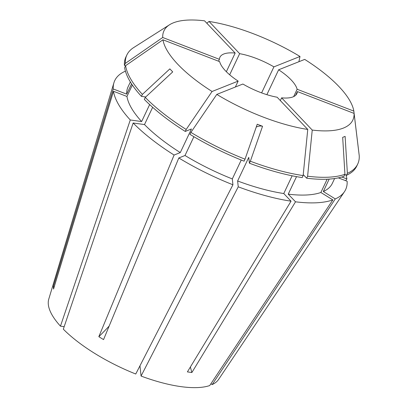 <?xml version="1.0" encoding="UTF-8"?>
<svg xmlns="http://www.w3.org/2000/svg" width="408" height="408" viewBox="0 0 408 408"><rect width="100%" height="100%" fill="white"/><g stroke="black" fill="none" stroke-linecap="round" stroke-linejoin="round"><path stroke-width="0.61" d="M266.868 94.676L278.633 69.793L304.715 59.405A104.448 36.409 -154.7 0 1 338.982 86.593A104.448 36.409 -154.7 0 1 353.838 111.098L358.958 153.418M226.353 71.716L235.171 53.055A42.554 14.831 -154.7 0 0 219.922 57.263A42.554 14.831 -154.7 0 0 219.412 59.328L218.53 61.2M261.615 92.881L273.911 66.866A42.554 14.831 -154.7 0 0 239.649 53.672L229.673 74.781M278.633 69.793A42.554 14.831 -154.7 0 1 291.225 79.988A42.554 14.831 -154.7 0 1 297.131 89.26L293.658 96.614M235.36 87.021L238.16 81.105A42.554 14.831 -154.7 0 1 225.563 70.905A42.554 14.831 -154.7 0 1 219.657 61.633L162.955 39.795L125.593 65.683L124.654 67.672A127.663 44.498 -154.7 0 0 141.443 96.375L142.382 94.391A127.663 44.498 -154.7 0 1 125.593 65.683M232.932 184.773L232.31 178.928A112.965 39.377 -154.7 0 1 185.008 155.504L178.811 157.967A127.668 44.503 -154.7 0 0 232.932 184.773L135.747 374.014A94.064 32.788 -154.7 0 1 63.322 329.174L133.151 122.997L144.498 124.567L152.653 107.314M178.811 157.967L103.545 339.609L98.828 336.687A170.218 49.302 121.8 0 0 109.155 326.074M238.16 81.105L212.073 91.489L186.191 129.458L185.247 131.442L191.439 128.979L180.285 152.582L174.094 155.045L98.828 336.687M174.094 155.045A127.668 44.503 -154.7 0 1 133.151 122.997M332.841 199.9L320.872 192.489A112.965 39.377 -154.7 0 1 288.242 194.157L295.514 201.807A127.668 44.503 -154.7 0 0 332.841 199.9L209.722 385.555A94.064 32.788 -154.7 0 1 141.056 376.059L238.241 186.818L237.619 180.974L248.778 157.371L249.4 163.21L250.339 161.226L262.548 126.276A170.218 33.17 -68.9 0 0 256.26 127.021M295.514 201.807L191.877 372.519L187.399 371.902L291.037 201.19A127.668 44.503 -154.7 0 1 238.241 186.818M338.344 177.868L347.137 181.254A127.668 44.503 -154.7 0 1 344.459 191.699L218.622 379.394A94.064 32.788 -154.7 0 1 212.165 384.586L335.284 198.925L323.315 191.52L329.185 179.092M345.989 175.047A127.668 44.503 -154.7 0 1 346.892 178.949L345.724 180.708M344.459 191.699A127.668 44.503 -154.7 0 1 335.284 198.925M280.327 100.572L281.617 97.838A42.554 14.831 -154.7 0 0 296.866 93.631A42.554 14.831 -154.7 0 0 297.376 91.565L295.591 95.339M249.4 163.21A127.663 44.498 -154.7 0 0 302.19 177.582L303.129 175.598L307.76 129.443L277.139 97.221A42.554 14.831 -154.7 0 1 242.882 84.028L216.796 94.411L190.908 132.381L189.97 134.365A127.663 44.498 -154.7 0 0 244.086 161.165L245.024 159.181A127.663 44.498 -154.7 0 1 190.908 132.381M139.964 365.798L141.056 376.059M210.89 383.795L212.165 384.586M334.616 178.526L332.321 183.386A112.965 39.377 -154.7 0 1 323.315 191.52M180.285 152.582A112.965 39.377 -154.7 0 1 144.498 124.567M344.903 174.374L346.438 175.323L347.376 173.339L345.122 136.384L342.679 137.358L344.933 174.308A127.663 44.498 -154.7 0 1 307.606 176.215L306.668 178.204L303.231 174.588M297.376 91.565L354.083 113.404L359.229 155.662A127.663 44.498 -154.7 0 1 357.709 164.077L356.77 166.066A127.663 44.498 -154.7 0 1 346.438 175.323M185.247 131.442A127.663 44.498 -154.7 0 1 144.31 99.394L145.248 97.41L172.717 71.905L169.85 68.886L142.382 94.391M357.709 164.077A127.663 44.498 -154.7 0 1 347.376 173.339M186.191 129.458A127.663 44.498 -154.7 0 1 145.248 97.41M212.073 91.489A104.448 36.409 -154.7 0 1 162.955 39.795M292.154 175.792L283.769 193.54L291.037 201.19M283.769 193.54A112.965 39.377 -154.7 0 1 237.619 180.974M303.129 175.598A127.663 44.498 -154.7 0 1 250.339 161.226M64.168 326.67L60.455 326.155A94.064 32.788 -154.7 0 1 48.771 299.105L113.934 82.727A127.668 44.503 -154.7 0 1 125.103 71.293L125.552 71.568M60.455 326.155L130.285 119.978A127.668 44.503 -154.7 0 1 113.49 91.27L53.55 289.037L53.3 286.732A170.218 156.055 173.9 0 0 54.274 286.64M131.565 83.885L126.709 94.151L113.246 88.969L53.3 286.732M113.246 88.969A127.668 44.503 -154.7 0 1 113.934 82.727M126.709 94.151A112.965 39.377 -154.7 0 1 128.066 86.833L130.361 81.972M219.412 59.328L162.71 37.49L125.348 63.378L124.404 65.367L125.537 65.8M124.404 65.367A127.663 44.498 -154.7 0 1 125.929 56.947L126.868 54.963A127.663 44.498 -154.7 0 1 133.645 47.598L169.509 24.786A104.448 36.409 -154.7 0 1 204.551 20.828L235.171 53.055M125.348 63.378A127.663 44.498 -154.7 0 1 126.868 54.963M162.71 37.49A104.448 36.409 -154.7 0 1 169.509 24.786M341.827 176.996L346.892 178.949M130.285 119.978L141.632 121.548A112.965 39.377 -154.7 0 1 126.954 96.456L113.49 91.27M320.872 192.489L327.15 179.204M296.524 176.639L288.242 194.157M141.632 121.548L149.649 104.586M132.345 85.058L126.954 96.456M344.933 174.308L343.995 176.297A127.663 44.498 -154.7 0 1 306.668 178.204M145.722 96.971L141.443 96.375M354.083 113.404A104.448 36.409 -154.7 0 1 312.237 130.065L307.606 176.215M239.649 53.672L209.029 21.451L206.815 23.215M209.029 21.451A104.448 36.409 -154.7 0 1 299.997 56.483L298.896 61.72M281.617 97.838L312.237 130.065M297.131 89.26L353.838 111.098M273.911 66.866L299.997 56.483M232.31 178.928L241.245 160.028M193.892 136.711L185.008 155.504M245.024 159.181L257.239 124.231L262.548 126.276M307.76 129.443A104.448 36.409 -154.7 0 1 216.796 94.411M191.877 372.519A170.218 106.753 97.9 0 1 190.378 366.996"/></g></svg>
